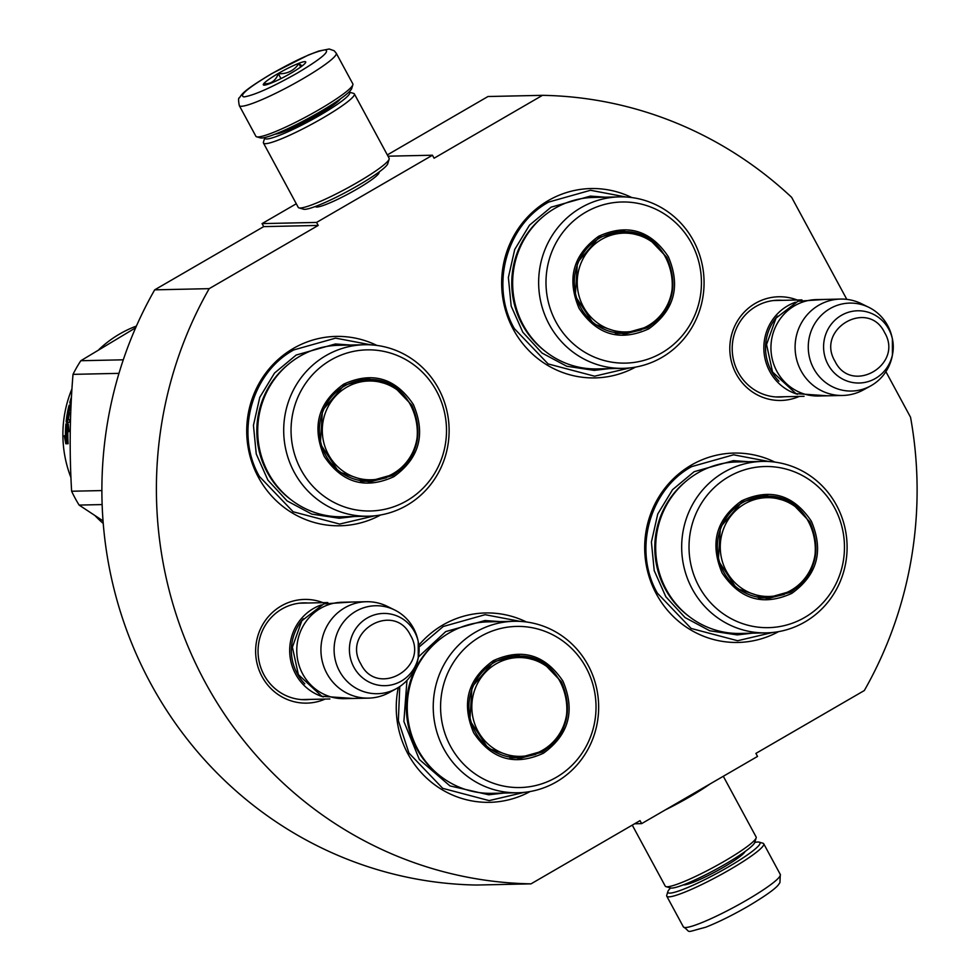 <?xml version="1.0" encoding="UTF-8"?>
<svg xmlns="http://www.w3.org/2000/svg" width="980" height="980" viewBox="0 0 980 980"><rect width="100%" height="100%" fill="white"/><g stroke="black" fill="none" stroke-linecap="round" stroke-linejoin="round"><path stroke-width="1.47" d="M318.206 225.437L209.193 288.659L154.681 289.847L263.694 226.625L318.206 225.437L316.577 222.423L432.462 155.22L434.079 158.221L542.504 95.329A394.315 380.338 -91.2 0 1 791.632 197.323L846.818 299.365M885.895 371.665L910.543 417.235A394.315 380.338 -91.2 0 1 864.323 690.533L755.899 753.412L757.528 756.425L641.643 823.629L640.026 820.628L531.013 883.85A394.315 380.338 -91.2 0 1 209.193 288.659M799.3 396.41A51.867 50.029 -91.2 0 1 734.902 371.359A51.867 50.029 -91.2 0 1 755.347 303.347A51.867 50.029 -91.2 0 1 797.206 300.015M325.14 699.071A51.867 50.029 -91.2 0 1 260.729 674.02A51.867 50.029 -91.2 0 1 281.174 606.008A51.867 50.029 -91.2 0 1 323.045 602.676M376.896 345.438A94.705 91.348 88.8 0 0 271.178 366.483A94.705 91.348 88.8 0 0 258.401 477.297A94.705 91.348 88.8 0 0 380.595 514.978M526.432 621.982A94.705 91.348 88.8 0 0 418.84 645.183M398.309 687.507A94.705 91.348 88.8 0 0 407.925 753.853A94.705 91.348 88.8 0 0 530.119 791.534M774.861 462.095A94.705 91.348 88.8 0 0 669.156 483.14A94.705 91.348 88.8 0 0 656.367 593.966A94.705 91.348 88.8 0 0 778.561 631.647M631.831 197.568A94.705 91.348 88.8 0 0 526.125 218.614A94.705 91.348 88.8 0 0 513.336 329.427A94.705 91.348 88.8 0 0 635.53 367.108M531.013 883.85L476.501 885.038A394.315 380.338 -91.2 0 1 154.681 289.847M641.643 823.629L634.575 823.788M542.504 95.329L487.991 96.518L387.333 154.913M432.462 155.22L388.019 156.188M316.577 222.423L262.064 223.612L296.291 203.767M315.462 206.449A36.089 4.471 -28.4 0 0 316.026 206.939A36.089 4.471 -28.4 0 0 356.781 189.201A36.089 4.471 -28.4 0 0 379.027 172.872A36.089 4.471 -28.4 0 0 378.929 172.137M262.064 223.612L263.694 226.625M784.27 396.741A48.424 46.709 -91.2 0 1 779.97 397.047A48.424 46.709 -91.2 0 1 733.861 361.338A48.424 46.709 -91.2 0 1 756.058 306.373A48.424 46.709 -91.2 0 1 777.863 300.223A48.424 46.709 -91.2 0 1 782.175 300.333M310.109 699.402A48.424 46.709 -91.2 0 1 305.809 699.708A48.424 46.709 -91.2 0 1 259.7 663.987A48.424 46.709 -91.2 0 1 281.897 609.033A48.424 46.709 -91.2 0 1 303.69 602.884A48.424 46.709 -91.2 0 1 308.002 602.994M419.024 647.07L443.254 626.49L485.125 614.693L520.539 621.418M524.263 792.355L489.167 800.611L442.703 788.337L408.93 753.02L398.358 720.668L399.767 686.564M374.74 515.798L339.644 524.055L293.167 511.781L259.394 476.464C234.869 433.724 251.333 373.074 293.731 349.934L335.589 338.137L371.004 344.862M629.675 367.941L594.578 376.198L548.114 363.923L514.329 328.606C489.804 285.854 506.268 225.204 548.665 202.076L590.524 190.279L625.951 196.992M772.706 632.467L737.609 640.724L691.145 628.45L657.36 593.133C632.835 550.38 649.299 489.731 691.696 466.603L733.555 454.806L768.982 461.531M632.259 825.123L665.249 886.128A51.658 6.394 -28.4 0 0 665.984 886.643L670.59 887.978A48.216 5.978 -28.4 0 0 671.753 888.088A48.216 5.978 -28.4 0 0 725.029 864.287A48.216 5.978 -28.4 0 0 754.747 842.469A52.344 6.48 151.6 0 1 759.243 842.163A52.344 6.48 151.6 0 1 727.748 867.276A52.344 6.48 151.6 0 1 669.904 893.111A52.344 6.48 151.6 0 1 667.87 891.567A52.344 6.48 151.6 0 1 670.626 887.99M759.243 842.163L762.93 843.229A55.1 6.823 151.6 0 1 763.714 843.768A55.1 6.823 151.6 0 1 729.782 869.664A55.1 6.823 151.6 0 1 668.887 896.859A55.1 6.823 151.6 0 1 666.768 896.186A55.1 6.823 151.6 0 1 666.743 895.23L667.87 891.567M239.304 105.595L255.878 136.257A55.1 6.823 -28.4 0 0 256.662 136.808L260.349 137.874A52.344 6.48 -28.4 0 0 261.611 137.996A52.344 6.48 -28.4 0 0 319.455 112.161A52.344 6.48 -28.4 0 0 351.722 88.47L352.849 84.807A55.1 6.823 -28.4 0 0 352.825 83.851L336.238 53.19L334.156 50.74L329.194 49L318.733 51.058L308.332 55.052L271.595 73.708C243.934 90.356 242.219 93.639 239.463 97.779C238.348 97.718 238.287 100.328 239.304 105.595A55.1 6.823 -28.4 0 0 302.305 79.074A55.1 6.823 -28.4 0 0 336.238 53.19M256.662 136.808A55.1 6.823 -28.4 0 0 257.997 136.943A55.1 6.823 -28.4 0 0 318.892 109.736A55.1 6.823 -28.4 0 0 352.849 84.807M297.246 73.108C321.122 58.837 330.407 51.083 325.078 49.858C314.948 51.413 297.197 59.351 271.803 73.659C247.928 87.931 238.642 95.685 243.959 96.91C254.09 95.342 271.852 87.416 297.246 73.108M290.876 73.243A24.108 2.989 -28.4 0 0 305.736 62.328A24.108 2.989 -28.4 0 0 278.161 73.525A24.108 2.989 -28.4 0 0 263.657 85.088A24.108 2.989 -28.4 0 0 290.876 73.243M302.146 65.942L298.875 63.59C294.049 70.695 287.201 74.076 278.345 73.733C275.613 80.789 270.872 84.133 264.11 83.753L265.58 84.954M278.345 73.733L280.978 78.596M298.875 63.59L300.713 66.995M665.285 809.921A51.658 6.394 -28.4 0 0 689.54 796.936A51.658 6.394 -28.4 0 0 709.924 784.037M665.984 886.643A51.658 6.394 -28.4 0 0 667.233 886.765A51.658 6.394 -28.4 0 0 724.318 861.261A51.658 6.394 -28.4 0 0 756.156 837.888A51.658 6.394 -28.4 0 0 756.131 836.994L723.301 776.27M264.857 137.519A48.216 5.978 -28.4 0 0 264.845 137.567A48.216 5.978 -28.4 0 0 266.719 138.989A48.216 5.978 -28.4 0 0 319.995 115.187A48.216 5.978 -28.4 0 0 349.002 92.059A48.216 5.978 -28.4 0 0 348.966 92.047M264.845 137.567L263.436 142.149A51.658 6.394 -28.4 0 0 263.461 143.043A51.658 6.394 -28.4 0 0 265.445 143.68A51.658 6.394 -28.4 0 0 322.53 118.176A51.658 6.394 -28.4 0 0 354.344 93.896A51.658 6.394 -28.4 0 0 353.609 93.394L349.002 92.059M275.233 134.113A38.232 4.741 -28.4 0 0 317.361 115.248A38.232 4.741 -28.4 0 0 340.428 98.87M263.461 143.043L298.239 207.368A51.658 6.394 -28.4 0 0 298.986 207.882L303.579 209.218A48.216 5.978 -28.4 0 0 304.756 209.328A48.216 5.978 -28.4 0 0 358.031 185.526A48.216 5.978 -28.4 0 0 387.749 163.709L389.146 159.128A51.658 6.394 -28.4 0 0 389.121 158.233L354.344 93.896M298.986 207.882A51.658 6.394 -28.4 0 0 300.235 208.005A51.658 6.394 -28.4 0 0 357.308 182.5A51.658 6.394 -28.4 0 0 389.146 159.128M337.855 101.516A34.778 4.312 -28.4 0 0 336.985 101.626M279.423 132.741A34.778 4.312 -28.4 0 0 278.859 133.415M323.327 696.915A48.216 46.501 -91.2 0 1 295.629 674.13A48.216 46.501 88.8 0 1 321.318 604.905M304.792 683.856A46.832 45.178 -91.2 0 1 297.148 673.456A46.832 45.178 88.8 0 1 303.371 618.76M368.492 698.128L344.323 698.654A48.216 46.501 -91.2 0 1 302.71 673.983A48.216 46.501 88.8 0 1 342.216 602.247L366.385 601.72A48.216 46.501 88.8 0 0 326.879 673.456A48.216 46.501 -91.2 0 0 368.492 698.128A48.216 46.501 -91.2 0 0 389.244 692.554L396.41 688.609A43.99 42.422 -91.2 0 1 339.521 671.19A43.99 42.422 88.8 0 1 345.511 619.654A43.99 42.422 88.8 0 1 394.707 610.013L387.37 606.399A48.216 46.501 88.8 0 0 366.385 601.72M394.707 610.013A43.99 42.422 88.8 0 1 413.523 628.266A43.99 42.422 -91.2 0 1 417.872 639.952L418.227 641.533A36.125 34.839 88.8 0 0 414.65 631.941A36.125 34.839 88.8 0 0 367.206 618.025A36.125 34.839 88.8 0 0 353.866 667.184A36.125 34.839 88.8 0 0 390.003 685.204A36.125 34.839 88.8 0 0 418.546 656.098A36.125 34.839 88.8 0 0 418.227 641.533L418.264 657.69A43.99 42.422 -91.2 0 1 396.41 688.609M797.487 394.266A48.216 46.501 -91.2 0 1 769.79 371.469A48.216 46.501 88.8 0 1 795.478 302.244M778.953 381.196A46.832 45.178 -91.2 0 1 771.309 370.795A46.832 45.178 88.8 0 1 777.532 316.099M842.653 395.467L818.484 395.994A48.216 46.501 -91.2 0 1 776.883 371.322A48.216 46.501 88.8 0 1 816.389 299.598L840.546 299.072A48.216 46.501 88.8 0 0 801.04 370.795A48.216 46.501 -91.2 0 0 842.653 395.467A48.216 46.501 -91.2 0 0 863.405 389.893L870.583 385.949A43.99 42.422 -91.2 0 1 813.682 368.529A43.99 42.422 88.8 0 1 819.684 317.005A43.99 42.422 88.8 0 1 868.868 307.353L861.53 303.739A48.216 46.501 88.8 0 0 840.546 299.072M868.868 307.353A43.99 42.422 88.8 0 1 887.684 325.605A43.99 42.422 -91.2 0 1 892.045 337.291L892.388 338.872A36.125 34.839 88.8 0 0 888.811 329.28A36.125 34.839 88.8 0 0 841.379 315.364A36.125 34.839 88.8 0 0 828.039 364.523A36.125 34.839 88.8 0 0 864.164 382.543A36.125 34.839 88.8 0 0 892.707 353.437A36.125 34.839 88.8 0 0 892.388 338.872L892.425 355.03A43.99 42.422 -91.2 0 1 870.583 385.949M343.747 384.123C372.327 371.151 395.54 377.962 413.389 404.544C425.945 434.201 419.416 458.248 393.801 476.709C365.221 489.694 342.008 482.883 324.16 456.3C311.603 426.643 318.132 402.596 343.747 384.123M344.029 385.336L367.292 378.782L393.103 385.606L411.87 405.23C424.095 434.103 417.737 457.538 392.796 475.521L369.534 482.074L338.627 471.797L320.35 443.977L322.445 410.412L344.029 385.336M364.548 344.74L338.566 345.303A85.75 82.712 -91.2 0 0 299.954 356.193A85.75 82.712 88.8 0 0 260.643 453.532A85.75 82.712 88.8 0 0 342.302 516.766L368.284 516.203A85.75 82.712 88.8 0 0 406.884 505.325A85.75 82.712 -91.2 0 0 446.194 407.986A85.75 82.712 -91.2 0 0 364.548 344.74A85.75 82.712 -91.2 0 0 325.936 355.618A85.75 82.712 88.8 0 0 286.625 452.956A85.75 82.712 88.8 0 0 368.284 516.203M330.738 360.089A80.581 77.726 88.8 0 0 300.983 469.738A80.581 77.726 88.8 0 0 406.81 500.755A80.581 77.726 -91.2 0 0 436.566 391.106A80.581 77.726 -91.2 0 0 330.738 360.089M384.185 382.323L366.177 378.819M368.48 482.087L386.255 477.811M369.803 378.966A127.425 122.904 -91.2 0 1 370.122 379.664M370.673 481.18L370.697 481.927M354.233 516.509L339.227 518.249L311.763 514.096L287.079 500.903L267.871 480.102L256.246 453.961L253.44 425.332L259.774 397.341L274.559 373.013L296.193 355.03L335.43 343.968L350.497 345.046M102.153 504.577L79.111 505.08A130.867 126.224 -91.2 0 1 75.166 498.269A130.867 126.224 88.8 0 1 71.626 491.237C69.323 452.331 69.776 413.376 73.01 374.36L118.984 373.356M71.32 399.571A115.371 111.279 88.8 0 0 71.111 400.281L71.258 400.673M70.952 406.982L70.646 406.982A115.371 111.279 88.8 0 0 69.923 410.277L70.805 410.473M69.923 410.277L70.817 410.265M69.225 413.94L68.576 413.817A115.371 111.279 88.8 0 0 67.706 419.71L67.081 419.318A115.371 111.279 88.8 0 1 68.085 412.813L70.719 412.752M69.874 407.582A113.986 109.956 88.8 0 1 70.168 406.333L68.882 406.002A115.371 111.279 88.8 0 0 66.175 421.229L67.498 421.388A113.986 109.956 88.8 0 1 67.694 419.71L69.017 419.893A113.986 109.956 88.8 0 1 69.029 419.783M68.576 413.817L69.249 413.805A115.371 111.279 88.8 0 0 68.367 419.697L69.911 419.869M68.367 419.697L69.935 419.661L69.641 422.233L66.346 422.294L66.175 421.229M69.323 410.057A113.986 109.956 88.8 0 0 69.274 410.302L70.548 410.583L69.249 410.289A115.371 111.279 88.8 0 1 69.984 407.006L68.686 410.302M69.249 410.436A113.986 109.956 88.8 0 0 68.772 412.801M68.882 406.002L69.421 404.961L71.038 405.304M69.421 404.961L71.05 404.924M71.454 397.035A115.371 111.279 88.8 0 0 69.886 402.18L69.886 403.197L69.886 402.18L71.16 402.56L71.16 403.576M69.85 407.582L70.474 407.741M69.298 410.044L69.984 410.596M70.168 406.333L70.707 405.316M67.669 422.441L67.498 421.388M68.392 419.501L69.017 419.893M65.832 443.769L64.312 435.757L65.513 438.354A115.371 111.279 88.8 0 1 65.868 424.475L66.787 426.913A115.371 111.279 88.8 0 0 66.738 440.877L68.159 443.72L65.832 443.769L68.122 443.634M66.076 438.329L67.154 443.658M65.513 438.354L66.628 438.317M67.24 424.034L68.269 426.716L66.934 426.631L65.917 423.911L68.233 424.009M68.269 426.716A113.986 109.956 88.8 0 0 68.135 429.13M66.934 426.631A115.371 111.279 88.8 0 0 66.848 440.584L67.951 440.522M66.848 440.584L68.11 443.119A115.371 111.279 88.8 0 1 67.914 429.118L68.661 429.154M65.917 423.911L68.22 423.85L68.955 431.616L67.914 429.118M103.255 523.455A115.371 111.279 -91.2 0 1 95.097 515.713M70.952 477.615A115.371 111.279 -91.2 0 1 71.957 388.864M99.029 349.444A115.371 111.279 -91.2 0 1 136.416 326.071M103.059 520.895L79.111 505.08M101.896 490.576L71.626 491.237M123.296 359.807L80.826 360.726A130.867 126.224 88.8 0 0 73.01 374.36M80.826 360.726L135.669 327.786M69.886 403.197L71.136 403.172M346.626 387.272A49.404 47.653 88.8 0 0 328.386 454.5A49.404 47.653 88.8 0 0 393.262 473.524A49.404 47.653 -91.2 0 0 411.514 406.284A49.404 47.653 -91.2 0 0 346.626 387.272M493.271 660.679C521.862 647.707 545.076 654.518 562.924 681.1C575.481 710.757 568.951 734.804 543.337 753.265C514.757 766.238 491.544 759.439 473.695 732.856C461.127 703.199 467.656 679.14 493.271 660.679M493.565 661.892L516.815 655.338L542.638 662.162L561.393 681.786C573.631 710.659 567.273 734.094 542.32 752.077L519.069 758.63L488.163 748.353L469.886 720.533L471.98 686.968L493.565 661.892M514.071 621.296L488.089 621.859A85.75 82.712 -91.2 0 0 449.489 632.749A85.75 82.712 88.8 0 0 410.179 730.088A85.75 82.712 88.8 0 0 491.825 793.322L517.808 792.759A85.75 82.712 88.8 0 0 556.42 781.881A85.75 82.712 -91.2 0 0 595.73 684.542A85.75 82.712 -91.2 0 0 514.071 621.296A85.75 82.712 -91.2 0 0 475.471 632.173A85.75 82.712 88.8 0 0 436.161 729.512A85.75 82.712 88.8 0 0 517.808 792.759M480.274 636.645A80.581 77.726 88.8 0 0 450.518 746.295A80.581 77.726 88.8 0 0 556.334 777.312A80.581 77.726 -91.2 0 0 586.089 667.662A80.581 77.726 -91.2 0 0 480.274 636.645M533.708 658.879L515.713 655.375M518.016 758.643L535.791 754.367M519.339 655.522A127.425 122.904 -91.2 0 1 519.657 656.22M520.196 757.724L520.233 758.483M503.769 793.065L488.763 794.792L449.93 785.899L419.354 759.5L403.882 721.501L406.957 680.414M418.387 656.992L445.729 631.586L484.965 620.524L500.021 621.602M496.162 663.827A49.404 47.653 88.8 0 0 477.909 731.056A49.404 47.653 88.8 0 0 542.798 750.08A49.404 47.653 -91.2 0 0 561.038 682.84A49.404 47.653 -91.2 0 0 496.162 663.827M598.682 236.266C627.261 223.293 650.475 230.092 668.323 256.674C680.892 286.332 674.363 310.391 648.748 328.851C620.156 341.824 596.943 335.013 579.094 308.431C566.538 278.786 573.067 254.727 598.682 236.266M598.964 237.479L622.226 230.925L648.037 237.736L666.804 257.36C679.03 286.246 672.672 309.668 647.731 327.651L624.481 334.204L593.574 323.927L575.285 296.107L577.392 262.554L598.964 237.479M619.483 196.882L593.5 197.446A85.75 82.712 -91.2 0 0 554.901 208.324A85.75 82.712 88.8 0 0 515.578 305.662A85.75 82.712 88.8 0 0 597.237 368.909L623.219 368.333A85.75 82.712 88.8 0 0 661.819 357.455A85.75 82.712 -91.2 0 0 701.141 260.117A85.75 82.712 -91.2 0 0 619.483 196.882A85.75 82.712 -91.2 0 0 580.883 207.76A85.75 82.712 88.8 0 0 541.573 305.099A85.75 82.712 88.8 0 0 623.219 368.333M585.685 212.219A80.581 77.726 88.8 0 0 555.93 321.869A80.581 77.726 88.8 0 0 661.745 352.898A80.581 77.726 -91.2 0 0 691.5 243.236A80.581 77.726 -91.2 0 0 585.685 212.219M639.119 234.453L621.124 230.962M623.415 334.217L641.202 329.942M624.738 231.096A127.425 122.904 -91.2 0 1 625.056 231.807M625.608 333.31L625.644 334.07M609.168 368.639L594.174 370.379L566.697 366.226L542.014 353.033L522.818 332.232L511.18 306.103L508.375 277.475L514.721 249.471L529.506 225.155L551.128 207.16L590.364 196.11L605.432 197.188M601.561 239.402A49.404 47.653 88.8 0 0 583.321 306.642A49.404 47.653 88.8 0 0 648.209 325.654A49.404 47.653 -91.2 0 0 666.449 258.426A49.404 47.653 -91.2 0 0 601.561 239.402M741.713 500.792C770.292 487.82 793.506 494.63 811.354 521.213C823.923 550.858 817.394 574.917 791.779 593.378C763.187 606.351 739.973 599.552 722.125 572.957C709.569 543.312 716.098 519.253 741.713 500.792M742.007 502.005L765.258 495.451L791.068 502.274L809.835 521.887C822.061 550.772 815.703 574.207 790.762 592.19L767.511 598.743L736.605 588.453L718.316 560.646L720.423 527.081L742.007 502.005M762.514 461.409L736.531 461.972A85.75 82.712 -91.2 0 0 697.932 472.85A85.75 82.712 88.8 0 0 658.609 570.188A85.75 82.712 88.8 0 0 740.268 633.435L766.25 632.872A85.75 82.712 88.8 0 0 804.85 621.994A85.75 82.712 -91.2 0 0 844.172 524.643A85.75 82.712 -91.2 0 0 762.514 461.409A85.75 82.712 -91.2 0 0 723.914 472.287A85.75 82.712 88.8 0 0 684.604 569.625A85.75 82.712 88.8 0 0 766.25 632.872M728.716 476.746A80.581 77.726 88.8 0 0 698.961 586.408A80.581 77.726 88.8 0 0 804.776 617.424A80.581 77.726 -91.2 0 0 834.531 507.775A80.581 77.726 -91.2 0 0 728.716 476.746M782.15 498.979L764.155 495.488M766.446 598.743L784.233 594.468M767.769 495.623A127.425 122.904 -91.2 0 1 768.087 496.333M768.639 597.837L768.675 598.596M752.199 633.178L737.205 634.905L709.728 630.765L685.045 617.572L665.849 596.771L654.211 570.63L651.406 542.001L657.752 513.998L672.537 489.682L694.159 471.686L733.408 460.637L748.463 461.715M744.592 503.928A49.404 47.653 88.8 0 0 726.352 571.168A49.404 47.653 88.8 0 0 791.24 590.193A49.404 47.653 -91.2 0 0 809.48 522.952A49.404 47.653 -91.2 0 0 744.592 503.928M683.452 884.842A35.476 4.398 -28.4 0 0 723.301 867.374A35.476 4.398 -28.4 0 0 745.082 851.51M763.714 843.768L780.288 874.43A55.1 6.823 151.6 0 1 746.356 900.326A55.1 6.823 151.6 0 1 683.354 926.847L666.768 896.186M325.041 108.854A32.72 4.055 151.6 0 1 315.585 114.672A32.72 4.055 151.6 0 1 292.016 126.714M360.812 663.913C377.202 697.993 429.889 667.429 410.399 635.15C394.009 601.071 341.322 631.635 360.812 663.913M834.985 361.252C851.375 395.332 904.062 364.781 884.56 332.49C868.17 298.41 815.483 328.974 834.985 361.252M287.507 365.05A84.268 81.279 88.8 0 0 290.423 499.273M360.481 481.413L369.46 481.217A50.801 49 88.8 0 1 321.097 443.756A50.801 49 88.8 0 1 344.384 386.096A50.801 49 -91.2 0 1 367.255 379.652L358.264 379.848M437.031 641.606A84.268 81.279 88.8 0 0 439.959 775.817M510.004 757.969L518.996 757.773A50.801 49 88.8 0 1 470.633 720.312A50.801 49 88.8 0 1 493.92 662.652A50.801 49 -91.2 0 1 516.779 656.196L507.787 656.392M542.442 217.193A84.268 81.279 88.8 0 0 545.37 351.404M615.416 333.543L624.407 333.347A50.801 49 88.8 0 1 576.032 295.887A50.801 49 88.8 0 1 599.319 238.226A50.801 49 -91.2 0 1 622.19 231.782L613.198 231.978M685.473 481.719A84.268 81.279 88.8 0 0 688.401 615.93M758.447 598.082L767.438 597.886A50.801 49 88.8 0 1 719.063 560.413A50.801 49 88.8 0 1 742.35 502.752A50.801 49 -91.2 0 1 765.221 496.309L756.229 496.505M780.288 874.43L779.933 882.625L778.586 884.548C777.201 886.545 771.762 892.217 747.997 906.316C732.317 915.332 718.193 922.315 705.625 927.264C683.072 933.107 692.101 932.617 683.354 926.847M378.145 174.268L377.533 173.142M317.679 206.964L317.067 205.837M337.218 102.055L336.838 101.356M279.668 133.182L279.276 132.472M754.747 842.469L756.156 837.888M301.485 699.585L329.893 698.973M299.39 603.19L327.786 602.565M775.658 396.925L804.053 396.312M773.551 300.529L801.946 299.905M353.266 698.458L321.808 696.29L298.373 674.644L292.383 647.18L301.828 620.769L323.768 603.888L351.171 602.063M827.439 395.798L795.968 393.629L772.546 371.996L766.544 344.519L776.001 318.108L797.941 301.228L825.332 299.402M369.46 481.217L392.735 474.663C437.202 452.172 416.929 375.793 367.255 379.652M518.996 757.773L542.271 751.219C586.738 728.728 566.452 652.349 516.779 656.196M624.407 333.347L647.682 326.793C692.149 304.315 671.864 227.936 622.19 231.782M767.438 597.886L790.713 591.332C835.181 568.841 814.895 492.462 765.221 496.309"/></g></svg>
